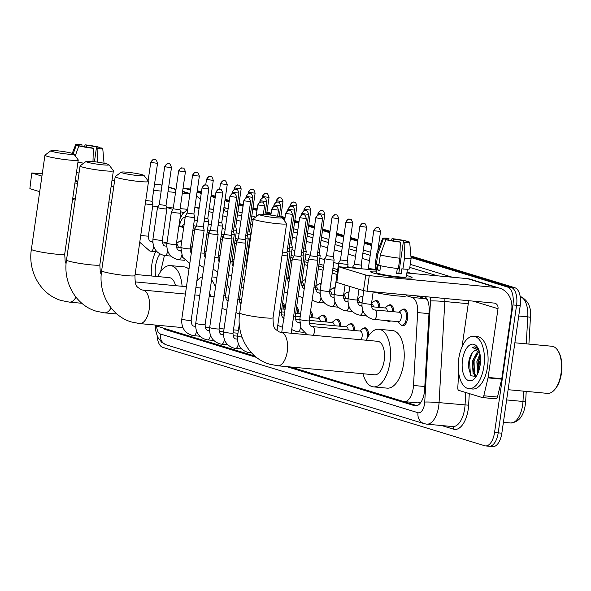 <?xml version="1.0" encoding="UTF-8"?>
<svg xmlns="http://www.w3.org/2000/svg" width="591" height="591" viewBox="0 0 591 591"><rect width="100%" height="100%" fill="white"/><g stroke="black" fill="none" stroke-linecap="round" stroke-linejoin="round"><path stroke-width="0.89" d="M305.089 279.706A8.414 4.144 95.3 0 1 305.562 279.432M319.022 283.968A8.414 4.144 95.3 0 1 320.669 283.473A8.414 4.144 95.3 0 1 321.157 283.577M332.962 288.223A8.414 4.144 95.3 0 1 334.609 287.728A8.414 4.144 95.3 0 1 335.097 287.832M346.902 292.486A8.414 4.144 95.3 0 1 348.55 291.991A8.414 4.144 95.3 0 1 349.03 292.094M360.842 296.748A8.414 4.144 95.3 0 1 362.49 296.246A8.414 4.144 95.3 0 1 362.97 296.357M374.783 301.004A8.414 4.144 95.3 0 1 376.43 300.509A8.414 4.144 95.3 0 1 379.843 307.483M388.715 305.266A8.414 4.144 95.3 0 1 390.363 304.771A8.414 4.144 95.3 0 1 393.783 311.745M402.656 309.521A8.414 4.144 95.3 0 1 404.303 309.027A8.414 4.144 95.3 0 1 407.546 318.638A8.414 4.144 95.3 0 1 402.737 325.781A8.414 4.144 95.3 0 1 401.215 324.991M179.634 241.372A8.414 4.144 95.3 0 1 181.282 240.877A8.414 4.144 95.3 0 1 181.769 240.98M282.668 302.695A8.414 4.144 95.3 0 1 284.995 309.248M296.608 306.958A8.414 4.144 95.3 0 1 298.935 313.511M310.548 311.213A8.414 4.144 95.3 0 1 312.875 317.766M321.748 315.55A8.414 4.144 95.3 0 1 323.395 315.055A8.414 4.144 95.3 0 1 326.808 322.029M335.688 319.812A8.414 4.144 95.3 0 1 337.335 319.317A8.414 4.144 95.3 0 1 340.748 326.291M349.628 324.067A8.414 4.144 95.3 0 1 351.276 323.572A8.414 4.144 95.3 0 1 354.689 330.546M363.568 328.33A8.414 4.144 95.3 0 1 365.216 327.835A8.414 4.144 95.3 0 1 368.614 335.821M421.25 401.754A15.78 7.772 95.3 0 1 419.972 402.523L420.098 402.567A5.26 2.593 -84.7 0 0 420.689 402.604M427.027 299.105A15.78 13.659 107 0 0 426.983 299.319L416.219 295.803M337.417 271.72L332.637 270.264M323.476 267.464L318.697 266.002M307.97 262.722L304.764 261.747M292.722 258.068L290.824 257.484M249.528 244.866L249.003 244.704M236.969 241.025L235.07 240.448M223.029 236.769L221.13 236.186M209.096 232.507L207.19 231.931M195.156 228.252L193.25 227.668M290.602 366.981L403.439 401.459A15.78 7.772 -84.7 0 0 404.207 401.614L417.911 402.892L419.972 402.523M155.411 325.057A15.78 7.772 -84.7 0 0 157.376 326.269L254.869 356.063M164.431 255.46L160.597 271.705M404.207 401.614A15.78 7.772 -84.7 0 0 413.501 385.472L417.66 312.573A15.78 7.772 -84.7 0 0 412.082 297.443L406.268 295.67M337.018 274.505L332.238 273.049M323.078 270.25L318.298 268.787M307.571 265.507L304.358 264.532M292.065 260.771L290.425 260.269M249.121 247.651L248.604 247.489M236.311 243.736L234.664 243.233M222.371 239.473L220.724 238.971M208.431 235.218L206.791 234.716M194.491 230.955L192.851 230.453M183.69 227.653L178.91 226.19M390.555 320.95A8.414 4.144 95.3 0 1 388.797 321.526A8.414 4.144 95.3 0 1 387.275 320.736M163.19 328.042A15.78 7.772 -84.7 0 0 165.48 329.593L256.538 357.422M255.009 356.181L169.129 329.933A15.78 7.772 95.3 0 1 168.405 329.638M478.451 371.953A21.04 10.357 95.3 0 1 478.584 361.035A21.04 10.357 95.3 0 0 478.451 371.953M182.974 188.773A15.78 7.772 95.3 0 1 184.798 188.514A15.78 7.772 95.3 0 1 185.574 188.669L190.42 190.147M411.041 257.565L507.625 287.078A15.78 7.772 95.3 0 1 512.936 304.941L494.549 432.509A15.78 7.772 95.3 0 1 485.536 445.91A15.78 7.772 95.3 0 1 484.76 445.754L162.71 347.345A15.78 7.772 95.3 0 1 157.147 336.087M197.039 192.171L201.228 193.449M210.98 196.434L215.161 197.712M224.912 200.689L229.101 201.967M238.853 204.951L243.041 206.229M252.793 209.207L256.982 210.485M266.733 213.469L270.922 214.747M282.601 218.315L284.862 219.01M294.606 221.987L298.795 223.265M308.546 226.242L314.301 228.008M322.487 230.505L329.808 232.743M336.427 234.767L343.748 237.006M350.367 239.023L357.688 241.261M364.3 243.285L371.628 245.524M378.24 247.54L378.979 247.769M190.575 189.054L188.448 188.854A15.78 7.772 95.3 0 1 189.223 189.009L190.531 189.408L189.223 189.009A15.78 7.772 95.3 0 0 188.448 188.854L184.798 188.514M507.625 287.078L511.274 287.418L410.967 256.767L511.274 287.418A15.78 7.772 95.3 0 1 516.578 305.281L498.198 432.848A15.78 7.772 95.3 0 1 489.178 446.249A15.78 7.772 95.3 0 1 488.41 446.094M197.143 191.432L201.332 192.71L197.143 191.432M211.083 195.687L215.272 196.966L211.083 195.687M225.023 199.95L229.212 201.228L225.023 199.95M238.963 204.205L243.152 205.491L238.963 204.205M252.896 208.468L257.085 209.746L252.896 208.468M266.837 212.73L271.025 214.008L266.837 212.73M280.777 216.986L284.965 218.264L280.777 216.986M294.717 221.248L298.906 222.526L294.717 221.248M308.657 225.503L314.412 227.262L308.657 225.503M322.597 229.766L329.918 232.004L322.597 229.766M336.53 234.021L343.851 236.26L336.53 234.021M350.47 238.284L357.791 240.522L350.47 238.284M364.411 242.539L371.732 244.777L364.411 242.539M378.351 246.802L379.245 247.075L378.351 246.802M286.598 366.605L414.564 405.707A15.78 7.772 -84.7 0 0 415.34 405.862A15.78 7.772 -84.7 0 0 424.626 389.72L429.125 310.969A15.78 7.772 -84.7 0 0 425.01 296.623M184.185 224.225A15.78 7.772 -84.7 0 0 181.925 226.242M337.72 269.614L332.94 268.159M323.779 265.359L319.007 263.896M308.273 260.616L305.067 259.641M293.838 256.206L291.127 255.378M249.83 242.761L249.306 242.598M238.084 239.17L235.373 238.343M224.144 234.908L221.433 234.08M210.204 230.653L207.493 229.825M196.264 226.39L193.553 225.563M416.973 405.67L290.24 366.945M479.493 361.123A21.04 10.357 -84.7 0 0 479.146 369.818M410.9 255.977L514.916 287.758L511.274 287.418A15.78 7.772 95.3 0 1 516.578 305.281L498.198 432.848A15.78 7.772 95.3 0 1 489.178 446.249L485.536 445.91M514.916 287.758A15.78 7.772 95.3 0 1 520.228 305.621L501.84 433.188A15.78 7.772 95.3 0 1 492.828 446.589L489.178 446.249M197.254 190.686L201.442 191.972M211.186 194.949L215.375 196.227M225.127 199.211L229.315 200.489M239.067 203.467L243.256 204.745M253.007 207.729L257.196 209.007M266.947 211.984L271.136 213.262M280.888 216.247L285.069 217.525M294.82 220.502L299.009 221.788M308.761 224.765L314.515 226.523M322.701 229.02L330.022 231.258M336.641 233.282L343.962 235.521M350.581 237.545L357.902 239.776M364.514 241.8L371.842 244.039M378.454 246.063L379.518 246.388M162.045 185.072A21.04 18.218 107 0 0 160.301 184.813L154.517 184.274M200.356 199.499A21.04 18.218 107 0 0 196.471 196.109M189.896 193.774A21.04 18.218 107 0 0 189.482 193.73L182.353 193.065M77.805 181.659A21.04 1.847 -171.8 0 1 75.205 181.193A21.04 1.847 -171.8 0 0 77.805 181.659M114.632 180.543L112.009 180.299M42.264 173.784L31.788 172.941L29.875 188.662L31.788 172.941M41.931 176.103L32.113 173.104M175.542 192.43L167.999 191.72M161.18 191.085L153.638 190.383M113.753 186.66L111.13 186.409M77.569 183.276L74.946 183.033M39.693 191.661L29.875 188.662M72.7 198.591L75.33 198.835M108.884 201.967L111.514 202.211M152.707 206.06L158.033 206.562M166.485 207.345L173.296 207.988M180.115 208.623L187.244 209.288A5.26 4.551 -73 0 1 187.62 209.34M155.285 251.655L155.101 252.941M79.054 145.903L79.128 145.371A10.52 0.923 -171.8 0 1 78.802 145.083A10.52 0.923 -171.8 0 1 82.06 144.884L81.876 146.199M86.367 147.078L86.618 145.305A10.52 0.923 -171.8 0 1 96.784 147.026L96.599 148.297M77.879 181.119A15.255 1.345 -171.8 0 1 75.293 180.61M75.153 200.039A17.885 1.574 -171.8 0 1 72.56 199.551M79.046 173.023A17.353 1.529 -171.8 0 1 76.453 172.535M83.715 163.19A17.353 1.529 -171.8 0 1 77.953 162.163M99.62 147.824L99.584 147.285L96.784 147.026M86.618 145.305L85.074 144.832L84.557 146.753M85.074 144.832A13.674 1.204 -171.8 0 1 99.584 147.285M99.229 148.267L99.295 147.794L102.103 148.053A13.674 1.204 -171.8 0 1 102.753 148.511A13.674 1.204 -171.8 0 1 97.914 148.755L96.363 148.282L94.427 161.742M97.537 162.148L97.914 148.755M93.356 148.334A13.674 1.204 -171.8 0 1 78.847 145.881L81.647 146.14A10.52 0.923 -171.8 0 0 91.804 147.861L93.356 148.334L92.979 161.579M75.234 155.928L78.847 145.881M99.295 147.794A10.52 0.923 -171.8 0 1 99.628 148.082A10.52 0.923 -171.8 0 1 96.363 148.282M79.128 145.371L76.328 145.113L73.247 153.675M76.328 145.113A13.674 1.204 -171.8 0 1 75.685 144.61A13.674 1.204 -171.8 0 1 80.516 144.411L82.06 144.884M151.377 275.967A26.3 12.95 95.3 0 1 151.791 264.849A26.3 12.95 95.3 0 1 155.684 251.692M155.566 276.359A18.41 9.064 95.3 0 1 155.566 266.002A18.41 9.064 95.3 0 1 159.954 254.019M163.781 242.938A26.3 12.95 95.3 0 1 166.817 242.509A26.3 12.95 95.3 0 1 166.994 242.532L166.817 242.509M52.318 151.495A11.569 1.019 8.2 0 0 65.623 153.889A11.569 1.019 8.2 0 0 73.772 153.992A11.569 1.019 8.2 0 0 72.375 153.372A11.569 1.019 8.2 0 0 60.053 151.097A11.569 1.019 8.2 0 0 50.952 150.705A11.569 1.019 8.2 0 0 52.318 151.495M73.772 153.992L78.211 159.88A16.829 1.478 -171.8 0 1 78.256 160.021A16.829 1.478 -171.8 0 1 65.653 159.651A16.829 1.478 -171.8 0 1 47.014 156.26A16.829 1.478 -171.8 0 1 44.946 155.219A16.829 1.478 -171.8 0 1 45.027 155.101L50.952 150.705M175.527 285.675A16.829 8.289 -84.7 0 0 169.373 277.644L135.11 274.446M157.841 276.566A28.929 14.243 95.3 0 1 170.496 265.603A28.929 14.243 95.3 0 1 182.094 286.288M170.496 265.603L184.17 266.881A28.929 14.243 95.3 0 1 188.987 269.186M87.446 162.23A11.569 1.019 8.2 0 0 100.751 164.623A11.569 1.019 8.2 0 0 108.892 164.719A11.569 1.019 8.2 0 0 107.503 164.106A11.569 1.019 8.2 0 0 95.181 161.831A11.569 1.019 8.2 0 0 86.079 161.432A11.569 1.019 8.2 0 0 87.446 162.23M108.892 164.719L113.339 170.614A16.829 1.478 -171.8 0 1 113.383 170.755A16.829 1.478 -171.8 0 1 100.78 170.385A16.829 1.478 -171.8 0 1 82.142 166.987A16.829 1.478 -171.8 0 1 80.066 165.953A16.829 1.478 -171.8 0 1 80.147 165.835L86.079 161.432M210.647 296.409A16.829 8.289 -84.7 0 0 209.635 293.239M196.855 280.961A28.929 14.243 95.3 0 1 202.447 276.743M211.563 279.831A28.929 14.243 95.3 0 1 215.456 287.425M227.158 283.968A28.929 14.243 95.3 0 1 229.596 290.314M122.566 172.964A11.569 1.019 8.2 0 0 135.871 175.357A11.569 1.019 8.2 0 0 144.019 175.453A11.569 1.019 8.2 0 0 142.623 174.84A11.569 1.019 8.2 0 0 130.301 172.565A11.569 1.019 8.2 0 0 121.199 172.166A11.569 1.019 8.2 0 0 122.566 172.964M144.019 175.453L148.459 181.348A16.829 1.478 -171.8 0 1 148.504 181.489A16.829 1.478 -171.8 0 1 135.9 181.119A16.829 1.478 -171.8 0 1 117.262 177.721A16.829 1.478 -171.8 0 1 115.193 176.687A16.829 1.478 -171.8 0 1 115.275 176.569L121.199 172.166M241.608 299.822A16.829 8.289 -84.7 0 0 239.621 299.112L239.532 299.105M228.082 298.034A28.929 14.243 95.3 0 1 228.651 296.859M241.254 287.137A28.929 14.243 95.3 0 1 243.337 287.817M260.646 215.161A11.569 1.019 8.2 0 0 273.951 217.547A11.569 1.019 8.2 0 0 282.099 217.651A11.569 1.019 8.2 0 0 280.703 217.03A11.569 1.019 8.2 0 0 268.38 214.762A11.569 1.019 8.2 0 0 259.279 214.363A11.569 1.019 8.2 0 0 260.646 215.161M282.099 217.651L286.539 223.538A16.829 1.478 -171.8 0 1 286.583 223.679A16.829 1.478 -171.8 0 1 273.98 223.309A16.829 1.478 -171.8 0 1 255.342 219.918A16.829 1.478 -171.8 0 1 253.273 218.877A16.829 1.478 -171.8 0 1 253.354 218.759L259.279 214.363M374.568 374.82A16.829 8.289 -84.7 0 0 384.187 360.525A16.829 8.289 -84.7 0 0 377.701 341.31L280.799 332.253A16.829 8.289 -84.7 0 1 281.626 332.423A16.829 8.289 -84.7 0 1 287.285 351.475A16.829 8.289 -84.7 0 1 277.674 365.77L374.568 374.82M366.161 340.231A28.929 14.243 95.3 0 1 378.824 329.261A28.929 14.243 95.3 0 1 389.971 362.29A28.929 14.243 95.3 0 1 373.446 386.869A28.929 14.243 95.3 0 1 363.037 373.741M378.824 329.261L392.498 330.539A28.929 14.243 95.3 0 1 403.646 363.568A28.929 14.243 95.3 0 1 387.12 388.147L373.446 386.869M202.033 187.872C204.759 183.195 205.845 185.485 205.631 184.946L206.414 185.086A3.42 2.962 -73 0 0 205.897 184.983A3.42 2.962 107 0 0 202.454 188.078L202.033 187.872L196.552 225.917L194.801 228.843A4.735 0.414 8.2 0 0 194.794 228.857A4.735 0.414 8.2 0 0 195.377 229.145A4.735 0.414 8.2 0 0 201.745 230.224A4.735 0.414 8.2 0 0 204.168 230.202A4.735 0.414 8.2 0 0 204.161 230.187L191.174 320.381C191.314 324.252 192.356 326.18 194.299 326.18L194.55 326.217A4.735 2.334 95.3 0 1 194.638 326.225A4.735 2.334 95.3 0 1 195.621 326.912M196.544 225.932L203.311 226.892L204.161 230.187M215.685 234.479A4.735 0.414 8.2 0 0 218.101 234.464A4.735 0.414 8.2 0 0 218.101 234.45L217.252 231.155L210.485 230.187L208.741 233.098A4.735 0.414 8.2 0 0 208.734 233.113A4.735 0.414 8.2 0 0 209.317 233.408A4.735 0.414 8.2 0 0 215.685 234.479M229.626 238.742A4.735 0.414 8.2 0 0 232.041 238.727A4.735 0.414 8.2 0 0 232.041 238.705L231.192 235.417L224.425 234.45L222.681 237.36A4.735 0.414 8.2 0 0 222.674 237.375A4.735 0.414 8.2 0 0 223.258 237.663A4.735 0.414 8.2 0 0 229.626 238.742M243.847 200.645C246.573 195.976 247.659 198.266 247.452 197.726L248.227 197.867A3.42 2.962 -73 0 0 247.718 197.763A3.42 2.962 107 0 0 244.268 200.859L243.847 200.645L238.365 238.712L236.614 241.616A4.735 0.414 8.2 0 0 236.614 241.63A4.735 0.414 8.2 0 0 237.198 241.926A4.735 0.414 8.2 0 0 243.558 242.997A4.735 0.414 8.2 0 0 245.982 242.982A4.735 0.414 8.2 0 0 245.982 242.967L232.987 333.161C233.135 337.025 234.176 338.961 236.112 338.961L236.363 338.99A4.735 2.334 95.3 0 1 236.452 339.005A4.735 2.334 95.3 0 1 237.434 339.692M238.365 238.712L245.125 239.673L245.982 242.967M282.025 255.342A4.735 0.414 8.2 0 0 285.379 255.777A4.735 0.414 8.2 0 0 287.795 255.763A4.735 0.414 8.2 0 0 287.795 255.748L277.002 330.687M282.491 252.113L286.945 252.453L287.795 255.748M281.752 332.341L292.368 258.673A4.735 0.414 8.2 0 0 292.368 258.673A4.735 0.414 8.2 0 0 292.951 258.961A4.735 0.414 8.2 0 0 299.319 260.04A4.735 0.414 8.2 0 0 301.735 260.018A4.735 0.414 8.2 0 0 301.735 260.003L291.186 333.228M294.119 255.733L300.885 256.708L301.735 260.003M231.332 234.457A4.735 0.414 8.2 0 0 231.864 234.516A4.735 0.414 8.2 0 0 234.287 234.494A4.735 0.414 8.2 0 0 234.287 234.479L225.54 295.219C225.681 299.09 226.722 301.018 228.665 301.018M231.798 231.221L233.438 231.184L234.287 234.479M282.483 303.988A7.89 3.886 95.3 0 1 283.82 309.137M245.265 238.72A4.735 0.414 8.2 0 0 245.804 238.771A4.735 0.414 8.2 0 0 248.227 238.757A4.735 0.414 8.2 0 0 248.227 238.742L247.378 235.454L245.738 235.477M296.423 308.251A7.89 3.886 95.3 0 1 297.761 313.4M310.364 312.506A7.89 3.886 95.3 0 1 311.693 317.663M309.647 317.47L318.497 318.298A4.735 2.334 95.3 0 1 320.374 321.43M317.98 318.246L320.728 316.082A7.89 3.886 95.3 0 1 322.435 315.491A7.89 3.886 95.3 0 1 325.634 321.918M287.086 251.5A4.735 0.414 8.2 0 0 287.625 251.552A4.735 0.414 8.2 0 0 290.041 251.537A4.735 0.414 8.2 0 0 290.041 251.522L289.191 248.227L287.551 248.257M309.226 320.388L332.438 322.553A4.735 2.334 95.3 0 1 334.307 325.685M331.92 322.509L334.661 320.344A7.89 3.886 95.3 0 1 336.375 319.753A7.89 3.886 95.3 0 1 339.574 326.18M301.026 255.755A4.735 0.414 8.2 0 0 301.565 255.814A4.735 0.414 8.2 0 0 303.981 255.792A4.735 0.414 8.2 0 0 303.981 255.777L295.234 316.517C295.374 320.381 296.416 322.317 298.359 322.317L298.61 322.354A4.735 2.334 95.3 0 1 298.699 322.361A4.735 2.334 95.3 0 1 299.681 323.048M301.491 252.52L303.131 252.483M309.285 323.351L346.37 326.816A4.735 2.334 95.3 0 1 348.247 329.948M345.861 326.764L348.601 324.599A7.89 3.886 95.3 0 1 350.315 324.008A7.89 3.886 95.3 0 1 353.514 330.435M312.491 326.609A4.735 2.334 95.3 0 1 312.55 326.609L360.311 331.071A4.735 2.334 95.3 0 1 362.135 336.478A4.735 2.334 95.3 0 1 360.872 339.736M310.305 255.77L308.554 258.688A4.735 0.414 8.2 0 0 308.554 258.703A4.735 0.414 8.2 0 0 315.498 260.07A4.735 0.414 8.2 0 0 317.921 260.055A4.735 0.414 8.2 0 0 317.921 260.04L309.174 320.773C309.315 324.644 310.356 326.579 312.299 326.579L312.55 326.609A4.735 2.334 95.3 0 1 312.639 326.624A4.735 2.334 95.3 0 1 314.368 332.016A4.735 2.334 95.3 0 1 313.104 335.274M359.793 331.026L362.542 328.862A7.89 3.886 95.3 0 1 364.255 328.271A7.89 3.886 95.3 0 1 367.292 337.276A7.89 3.886 95.3 0 1 367.1 338.348M315.786 217.717C318.512 213.048 319.598 215.338 319.391 214.792L320.167 214.939A3.42 2.962 -73 0 0 319.657 214.836A3.42 2.962 107 0 0 316.207 217.931L315.786 217.717L310.297 255.777L317.064 256.745L317.921 260.04M145.29 203.792A4.735 0.414 8.2 0 0 150.506 204.575A4.735 0.414 8.2 0 0 152.921 204.56A4.735 0.414 8.2 0 0 152.921 204.545L148.393 235.986C148.54 239.85 149.582 241.785 151.525 241.785L151.769 241.815A4.735 2.334 95.3 0 1 151.857 241.83A4.735 2.334 95.3 0 1 152.84 242.517M145.763 200.512L152.072 201.25M176.332 244.113L176.384 244.12A4.735 2.334 95.3 0 1 178.26 247.252M176.399 243.655L178.615 241.904A7.89 3.886 95.3 0 1 180.321 241.313A7.89 3.886 95.3 0 1 181.629 241.941M164.704 166.64C167.43 161.964 168.516 164.261 168.309 163.714L169.085 163.855A3.42 2.962 -73 0 0 168.575 163.759A3.42 2.962 107 0 0 165.125 166.847L164.704 166.64L159.245 204.545L157.494 207.456A4.735 0.414 8.2 0 0 157.494 207.471A4.735 0.414 8.2 0 0 164.438 208.837A4.735 0.414 8.2 0 0 166.861 208.815A4.735 0.414 8.2 0 0 166.861 208.8L162.333 240.242C162.481 244.113 163.522 246.041 165.458 246.048L165.709 246.078A4.735 2.334 95.3 0 1 165.798 246.092A4.735 2.334 95.3 0 1 166.78 246.772M159.245 204.545L166.012 205.505L166.861 208.8M190.265 248.368L190.324 248.375A4.735 2.334 95.3 0 1 191.78 249.779M178.379 213.092A4.735 0.414 8.2 0 0 180.802 213.078A4.735 0.414 8.2 0 0 180.802 213.063L179.945 209.768L173.178 208.808L171.434 211.711A4.735 0.414 8.2 0 0 171.427 211.726A4.735 0.414 8.2 0 0 178.379 213.092M204.205 252.63L204.257 252.638A4.735 2.334 95.3 0 1 205.72 254.034M173.185 208.793L178.645 170.895L185.411 171.87L179.945 209.783M192.585 175.158C195.311 170.481 196.397 172.779 196.182 172.232L196.966 172.373A3.42 2.962 -73 0 0 196.448 172.276A3.42 2.962 107 0 0 193.006 175.364L192.585 175.158L187.118 213.063L185.375 215.974A4.735 0.414 8.2 0 0 185.367 215.988A4.735 0.414 8.2 0 0 192.319 217.355A4.735 0.414 8.2 0 0 194.742 217.34A4.735 0.414 8.2 0 0 194.742 217.325L190.213 248.759L190.272 251.094L191.27 253.303M187.118 213.063L193.885 214.031L194.742 217.325M218.145 256.893L218.197 256.893A4.735 2.334 95.3 0 1 219.66 258.297M204.109 221.359A4.735 0.414 8.2 0 0 206.259 221.61A4.735 0.414 8.2 0 0 208.682 221.595A4.735 0.414 8.2 0 0 208.675 221.581L207.825 218.286L204.575 218.131M232.086 261.148L232.137 261.156A4.735 2.334 95.3 0 1 233.6 262.552M218.049 225.622A4.735 0.414 8.2 0 0 220.199 225.873A4.735 0.414 8.2 0 0 222.615 225.858A4.735 0.414 8.2 0 0 222.615 225.843L221.765 222.548L218.515 222.393M246.026 265.411L246.078 265.411A4.735 2.334 95.3 0 1 246.543 265.558M233.6 230.076A4.735 0.414 8.2 0 0 234.132 230.135A4.735 0.414 8.2 0 0 236.555 230.113A4.735 0.414 8.2 0 0 236.555 230.098L235.706 226.811L234.066 226.841M247.533 234.339A4.735 0.414 8.2 0 0 248.072 234.391A4.735 0.414 8.2 0 0 250.495 234.376A4.735 0.414 8.2 0 0 250.495 234.361L245.967 265.802L246.115 268.521M248.006 231.096L249.638 231.074L255.105 193.168C254.204 190.206 253.406 188.957 252.719 189.415A3.42 2.962 -73 0 0 252.209 189.312A3.42 2.962 107 0 0 248.759 192.407L255.105 193.168M287.839 278.184L287.891 278.191A4.735 2.334 95.3 0 1 289.354 279.595M301.779 282.446L301.831 282.454A4.735 2.334 95.3 0 1 303.708 285.586M301.846 281.988L304.062 280.237A7.89 3.886 95.3 0 1 305.532 279.639M289.354 247.119A4.735 0.414 8.2 0 0 289.893 247.171A4.735 0.414 8.2 0 0 292.309 247.156A4.735 0.414 8.2 0 0 292.309 247.134L287.78 278.575L287.839 280.91L288.844 283.119M289.819 243.876L291.459 243.847L292.309 247.134M315.72 286.709L315.771 286.709A4.735 2.334 95.3 0 1 317.648 289.841M315.786 286.243L318.002 284.5A7.89 3.886 95.3 0 1 319.709 283.909A7.89 3.886 95.3 0 1 321.016 284.53M303.294 251.374A4.735 0.414 8.2 0 0 303.826 251.426A4.735 0.414 8.2 0 0 306.249 251.411A4.735 0.414 8.2 0 0 306.249 251.397L301.72 282.838C301.868 286.701 302.91 288.637 304.853 288.637M303.759 248.139L305.399 248.102L306.249 251.397M329.652 290.964L329.712 290.971A4.735 2.334 95.3 0 1 331.588 294.104M329.719 290.506L331.943 288.755A7.89 3.886 95.3 0 1 333.649 288.172A7.89 3.886 95.3 0 1 334.957 288.792M317.227 255.637A4.735 0.414 8.2 0 0 317.766 255.689A4.735 0.414 8.2 0 0 320.189 255.674A4.735 0.414 8.2 0 0 320.189 255.659L319.339 252.364L317.699 252.394M343.593 295.227L343.652 295.227A4.735 2.334 95.3 0 1 345.521 298.359M343.659 294.761L345.875 293.018A7.89 3.886 95.3 0 1 347.589 292.427A7.89 3.886 95.3 0 1 348.897 293.047M329.601 291.356A4.735 0.414 8.2 0 1 327.178 291.37A4.735 0.414 8.2 0 1 320.965 290.344A4.735 0.414 8.2 0 1 320.226 290.004L324.755 258.577A4.735 0.414 8.2 0 0 324.755 258.577A4.735 0.414 8.2 0 0 331.706 259.951A4.735 0.414 8.2 0 0 334.129 259.929A4.735 0.414 8.2 0 0 334.129 259.914L329.601 291.356C329.741 295.219 330.783 297.155 332.726 297.155L332.977 297.192A4.735 2.334 95.3 0 1 333.065 297.199A4.735 2.334 95.3 0 1 334.048 297.886M326.513 255.644L333.272 256.62M357.533 299.482L357.585 299.489A4.735 2.334 95.3 0 1 359.461 302.622M357.599 299.024L359.816 297.273A7.89 3.886 95.3 0 1 361.529 296.689A7.89 3.886 95.3 0 1 362.837 297.31M340.453 259.907L338.702 262.825A4.735 0.414 8.2 0 0 338.695 262.84A4.735 0.414 8.2 0 0 345.646 264.207A4.735 0.414 8.2 0 0 348.069 264.192A4.735 0.414 8.2 0 0 348.062 264.177L347.597 267.435M345.905 222.009C348.638 217.34 349.724 219.63 349.51 219.084L350.293 219.231A3.42 2.962 -73 0 0 349.776 219.128A3.42 2.962 107 0 0 346.326 222.223L345.905 222.009L340.446 259.914L347.213 260.882L348.062 264.177M371.473 303.744L371.525 303.752A4.735 2.334 95.3 0 1 373.401 306.884M371.54 303.286L373.756 301.536A7.89 3.886 95.3 0 1 375.47 300.945A7.89 3.886 95.3 0 1 378.668 307.372M359.587 268.469A4.735 0.414 8.2 0 0 362.002 268.447A4.735 0.414 8.2 0 0 362.002 268.432L361.153 265.137L354.386 264.177L352.642 267.088A4.735 0.414 8.2 0 0 352.635 267.102A4.735 0.414 8.2 0 0 359.587 268.469M388.848 320.787A7.89 3.886 95.3 0 1 387.94 320.913A7.89 3.886 95.3 0 1 387.068 320.625M371.525 306.707L385.465 308.007A4.735 2.334 95.3 0 1 387.341 311.139M384.948 307.963L387.696 305.798A7.89 3.886 95.3 0 1 389.403 305.207A7.89 3.886 95.3 0 1 392.601 311.634M374.738 309.965A4.735 2.334 95.3 0 1 374.79 309.965L399.405 312.27A4.735 2.334 95.3 0 1 401.23 317.67A4.735 2.334 95.3 0 1 398.526 321.696L373.911 319.391A4.735 2.334 95.3 0 1 373.822 319.384M398.888 312.218L401.636 310.053A7.89 3.886 95.3 0 1 403.343 309.462A7.89 3.886 95.3 0 1 406.386 318.475A7.89 3.886 95.3 0 1 401.873 325.176A7.89 3.886 95.3 0 1 400.306 324.282L398.009 321.644M373.785 230.527C376.511 225.858 377.605 228.148 377.39 227.601L378.166 227.749A3.42 2.962 -73 0 0 377.656 227.646A3.42 2.962 107 0 0 374.206 230.741L373.785 230.527L368.326 268.432L375.093 269.4M373.01 272.902A21.04 1.847 -171.8 0 1 370.623 271.919A21.04 1.847 -171.8 0 1 376.327 271.173A21.04 1.847 -171.8 0 0 370.417 271.609A21.04 1.847 -171.8 0 0 373.01 272.902A21.04 1.847 -171.8 0 0 394.744 276.95A21.04 1.847 -171.8 0 0 411.779 277.851A21.04 1.847 -171.8 0 0 409.467 276.307A21.04 1.847 -171.8 0 1 412.06 277.607A21.04 1.847 -171.8 0 1 396.31 277.142A21.04 1.847 -171.8 0 1 373.01 272.902M406.519 275.517A21.04 1.847 -171.8 0 1 409.467 276.307A21.04 1.847 -171.8 0 0 406.519 275.517M488.018 377.885A2.63 1.293 -84.7 0 0 488.107 377.435L501.774 378.713A2.63 1.293 95.3 0 1 501.693 379.156L488.018 377.885L483.8 395.778A2.63 1.293 -84.7 0 1 482.382 397.566A2.63 1.293 -84.7 0 1 482.249 397.544L458.727 390.356A2.63 1.293 -84.7 0 1 457.796 387.829L458.653 372.803M501.774 378.713L511.68 309.972A21.04 18.218 107 0 0 499.602 288.149A21.04 18.218 107 0 0 496.44 287.529L369.279 275.65L367.033 291.208L494.202 303.087A5.26 4.551 -73 0 1 494.985 303.242A5.26 4.551 -73 0 1 498.006 308.694L488.107 377.435M501.693 379.156L497.474 397.056A2.63 1.293 95.3 0 1 496.056 398.844A2.63 1.293 95.3 0 1 495.923 398.822L482.515 397.566M499.602 288.149L470.414 279.233A21.04 18.218 107 0 0 467.252 278.612L406.881 272.968M376.474 270.131L338.746 266.74L336.833 282.461L338.746 266.74M367.033 291.208L363.502 290.609L365.74 275.051L339.071 266.903M365.74 275.051L369.279 275.65M363.502 290.609L336.833 282.461M468.693 300.701L462.059 346.74M386.012 239.702L386.086 239.17A10.52 0.923 -171.8 0 1 385.76 238.882A10.52 0.923 -171.8 0 1 389.018 238.683L388.826 239.998M393.325 240.877L393.576 239.104A10.52 0.923 -171.8 0 1 403.742 240.825L403.557 242.096M380.634 265.743L379.924 270.663A15.255 1.345 -171.8 0 1 378.469 270.257A15.255 1.345 -171.8 0 1 377.413 269.895L378.159 264.709L376.312 264.539A17.353 1.529 -171.8 0 1 375.255 263.837L376.748 253.465A17.353 1.529 -171.8 0 1 376.755 253.436L382.643 238.409A13.674 1.204 -171.8 0 1 387.474 238.21L389.018 238.683M407.428 269.208L406.335 276.78A15.255 1.345 -171.8 0 1 394.914 276.448A15.255 1.345 -171.8 0 1 378.018 273.374A15.255 1.345 -171.8 0 1 376.142 272.429L377.265 264.628M397.315 268.484L396.598 273.478A15.255 1.345 -171.8 0 0 401.156 273.906L401.902 268.72L402.922 269.031L404.414 258.659L404.872 242.554L403.321 242.081L398.836 273.197A10.52 0.923 8.2 0 1 396.657 273.027M406.386 294.879L406.246 295.825A17.885 1.574 -171.8 0 1 392.86 295.434A17.885 1.574 -171.8 0 1 373.054 291.828A17.885 1.574 -171.8 0 1 372.788 291.747M406.187 242.066L406.253 241.593L409.061 241.852A13.674 1.204 -171.8 0 1 409.703 242.31L411.107 258.385A17.353 1.529 -171.8 0 1 411.107 258.415L409.615 268.787A17.353 1.529 -171.8 0 1 402.922 269.031M398.364 268.602A17.353 1.529 -171.8 0 1 378.824 265.307L380.323 254.935L385.797 239.68L388.605 239.939A10.52 0.923 -171.8 0 0 398.762 241.66L400.314 242.133L399.856 258.23L398.364 268.602M411.107 258.415A17.353 1.529 -171.8 0 1 404.414 258.659M399.856 258.23A17.353 1.529 -171.8 0 1 380.323 254.935M406.578 241.623L406.542 241.084L403.742 240.825M393.576 239.104L392.032 238.631L391.515 240.552M392.032 238.631A13.674 1.204 -171.8 0 1 406.542 241.084M409.703 242.31A13.674 1.204 -171.8 0 1 404.872 242.554M400.314 242.133A13.674 1.204 -171.8 0 1 385.797 239.68M406.253 241.593A10.52 0.923 -171.8 0 1 406.578 241.882A10.52 0.923 -171.8 0 1 403.321 242.081M386.086 239.17L383.286 238.912L377.804 254.167L376.312 264.539M377.804 254.167A17.353 1.529 -171.8 0 1 376.748 253.465M383.286 238.912A13.674 1.204 -171.8 0 1 382.643 238.409M379.998 270.139L377.413 269.895M401.156 273.906L398.836 273.197M514.872 342.787L551.92 346.252A23.67 11.657 95.3 0 1 558.103 351.002L558.635 351.918A22.613 11.133 95.3 0 1 561.45 373.209A22.613 11.133 95.3 0 1 555.171 389.055L554.469 389.861A23.67 11.657 95.3 0 1 547.517 393.384L508.112 389.698M558.103 351.002A23.67 11.657 95.3 0 1 561.044 373.276A23.67 11.657 95.3 0 1 554.469 389.861M483.903 366.339A26.3 12.95 95.3 0 1 468.877 388.679A26.3 12.95 95.3 0 1 458.749 358.648A26.3 12.95 95.3 0 1 473.775 336.309A26.3 12.95 95.3 0 1 483.903 366.339M473.775 336.309L477.417 336.648A26.3 12.95 95.3 0 1 487.553 366.679A26.3 12.95 95.3 0 1 472.527 389.018L468.877 388.679M478.459 349.045L474.905 346.762L472.069 347.515L478.828 349.909M477.277 349.85L473.856 351.15A13.15 6.471 95.3 0 1 477.107 349.828A13.15 6.471 95.3 0 1 479.138 350.736M473.856 351.15C471.485 353.13 469.83 356.373 468.899 360.879L468.382 366.819L470.953 375.787L476.25 376.437M462.517 359.801A18.41 9.064 95.3 0 1 477.846 347.855A18.41 9.064 95.3 0 1 480.128 365.186A18.41 9.064 95.3 0 1 475.024 378.085A18.41 9.064 95.3 0 1 465.25 377.826A18.41 9.064 95.3 0 1 462.517 359.801M479.227 350.995L473.443 361.36L472.933 367.114L474.211 373.475L476.501 376.046M478.843 350.507L477.831 351.054L472.305 361.249L473.073 373.364L476.154 376.149M480.224 355.472L478.001 361.781L477.491 367.543L478.237 372.522M479.973 353.943L476.863 361.677L477.661 373.859M478.112 361.264L477.498 367.779M473.554 360.835L472.94 367.351M474.329 375.219L475.29 377.021M469.003 360.362L468.382 366.996M480.284 355.93L478.636 361.552L478.422 372.027M476.73 353.388L474.078 361.131L474.374 373.793M472.268 352.775L469.52 360.702L470.458 375.122M475.031 346.777L472.069 347.515M420.098 402.567A15.78 13.659 107 0 0 419.994 403.49M183.853 226.501L178.933 226.043M425.786 298.728L412.082 297.443M428.97 313.629L417.66 312.573M424.811 386.529L413.501 385.472M169.129 329.933L165.48 329.593M156.645 325.966A10.52 5.179 -84.7 0 0 160.383 333.989L418.022 412.717A10.52 5.179 -84.7 0 0 424.545 403.889A10.52 5.179 -84.7 0 0 424.73 402.065L430.499 300.959A10.52 5.179 -84.7 0 0 430.351 297.125M155.234 325.035L155.485 329.896L157.553 336.973L161.698 342.337L166.418 344.9A10.52 9.109 -73 0 1 160.383 333.989M444.89 298.477A21.04 10.357 95.3 0 1 444.831 301.528L439.061 402.626A21.04 10.357 95.3 0 1 438.692 406.276A21.04 10.357 95.3 0 1 426.672 424.146L452.654 426.576A21.04 10.357 -84.7 0 0 464.674 408.699A21.04 10.357 -84.7 0 0 465.043 405.057L465.76 392.505M469.284 393.576L468.626 405.197L439.061 402.626A10.52 0.672 -176.7 0 0 424.73 402.065M468.626 405.197A23.67 11.657 95.3 0 1 453.526 429.177L441.654 425.542M223.923 207.581A23.67 11.657 95.3 0 1 225.237 207.825L228.133 208.712M237.885 211.689L242.074 212.967M251.825 215.951L255.585 217.104M293.638 228.724L297.827 230.01M307.579 232.987L313.333 234.745M321.519 237.25L328.84 239.481M335.452 241.505L342.78 243.743M349.392 245.767L356.713 248.006M363.332 250.023L370.653 252.261M410.25 264.362L452.314 277.216M185.574 188.669L190.568 189.135M494.549 432.509L501.84 433.188M512.936 304.941L520.228 305.621M199.145 207.906L195.577 207.574A21.04 10.357 95.3 0 1 196.604 207.781L199.13 208.017M209.17 208.955L213.484 209.354M430.499 300.959A10.52 0.672 -176.7 0 1 444.831 301.528L468.257 303.715M194.786 207.818A10.52 9.109 -73 0 1 196.604 207.781L199.056 208.527M208.8 211.504L212.989 212.79M222.741 215.767L226.929 217.045M236.681 220.022L240.869 221.307M250.621 224.285L252.409 224.831M292.434 237.065L296.623 238.343M306.374 241.32L312.129 243.078M320.315 245.583L327.636 247.821M334.255 249.838L341.576 252.076M348.195 254.1L355.516 256.339M362.128 258.363L369.456 260.594M407.014 272.074L411.299 273.382M437.274 275.812L409.807 267.42M370.217 255.319L362.889 253.081M356.277 251.057L348.956 248.818M342.337 246.802L335.016 244.563M328.397 242.539L321.076 240.301M312.89 237.804L307.135 236.045M297.384 233.061L293.195 231.783M253.17 219.556L251.382 219.002M241.63 216.025L237.442 214.747M227.69 211.763L223.501 210.485M185.197 217.185A10.52 5.179 -84.7 0 0 179.804 224.351L179.413 226.006M351.15 267.767L347.7 266.711M338.54 263.911L333.767 262.456M324.599 259.656L319.827 258.193M310.371 255.305L305.887 253.938M294.865 250.569L291.947 249.675M250.65 237.057L250.133 236.895M239.111 233.526L236.193 232.64M225.171 229.271L222.253 228.377M211.231 225.008L208.313 224.122M197.291 220.753L194.373 219.859M223.568 210.064A2.63 2.275 107 0 0 225.237 207.825M453.526 429.177A2.63 2.275 107 0 0 452.255 426.539M179.804 224.351A10.52 2.49 -166.7 0 1 179.243 223.9M166.418 344.9L424.065 423.629A10.52 9.109 -73 0 1 418.022 412.717M416.13 405.854L414.564 405.707M520.191 296.556L521.151 296.845A5.26 4.551 107 0 0 520.361 296.689L520.206 296.645M521.151 296.845C528.339 300.804 531.435 307.623 530.445 317.301L527.8 316.857A21.04 10.357 -84.7 0 0 520.361 296.689L520.213 296.675M526.219 391.39L525.621 401.91L522.976 401.466L523.56 391.146M526.263 343.851L527.8 316.857L518.728 316.015M525.621 401.91C524.394 415.2 519.386 422.225 510.587 422.986A21.04 10.357 -84.7 0 0 522.976 401.466L506.635 399.937M189.482 193.73L182.567 191.617M175.948 189.593L168.627 187.354M162.008 185.338L160.301 184.813M183.638 212.634L180.432 211.652M172.86 209.34L166.499 207.397M81.839 303.279L69.346 302.112L61.25 300.516C40.646 294.621 27.74 271.395 31.389 249.284A16.829 1.478 8.2 0 0 33.458 250.325A16.829 1.478 8.2 0 0 52.104 253.716A16.829 1.478 8.2 0 0 64.707 254.086L78.256 160.021M69.346 302.112A16.829 8.289 -84.7 0 0 75.966 297.184M116.959 314.013L104.467 312.846L96.377 311.25C75.766 305.355 62.86 282.129 66.51 260.018A16.829 1.478 8.2 0 0 68.586 261.059A16.829 1.478 8.2 0 0 87.224 264.45A16.829 1.478 8.2 0 0 99.827 264.82L113.383 170.755M104.467 312.846A16.829 8.289 -84.7 0 0 111.093 307.918M182.907 327.621L139.594 323.58L131.498 321.984C110.894 316.089 97.988 292.863 101.637 270.752A16.829 1.478 8.2 0 0 103.706 271.786A16.829 1.478 8.2 0 0 122.352 275.184A16.829 1.478 8.2 0 0 134.955 275.554L148.504 181.489M139.594 323.58A16.829 8.289 -84.7 0 0 149.205 309.278A16.829 8.289 -84.7 0 0 143.547 290.225A16.829 8.289 -84.7 0 0 142.719 290.063L141.338 289.789C136.211 286.147 135.14 287.056 134.955 275.554M277.674 365.77L269.577 364.174C248.974 358.286 236.068 335.06 239.717 312.942A16.829 1.478 8.2 0 0 241.785 313.984A16.829 1.478 8.2 0 0 260.432 317.374A16.829 1.478 8.2 0 0 273.035 317.744L286.583 223.679M194.498 326.21A4.735 2.334 95.3 0 1 194.55 326.217L195.584 326.313M196.448 330.879A4.735 2.334 95.3 0 1 196.375 331.617A4.735 2.334 95.3 0 1 193.663 335.644L192.688 335.511C184.806 333.235 181.178 327.746 181.799 319.029A4.735 0.414 8.2 0 0 182.383 319.325A4.735 0.414 8.2 0 0 182.53 319.369A4.735 0.414 8.2 0 0 187.768 320.292A4.735 0.414 8.2 0 0 191.174 320.381M199.78 336.213L193.663 335.644A4.735 2.334 95.3 0 1 193.575 335.629M202.454 188.078L208.8 188.847L203.311 226.907M216.387 192.341A3.42 2.962 107 0 1 219.837 189.246A3.42 2.962 -73 0 1 220.354 189.349L219.571 189.201C219.786 189.748 218.692 187.458 215.966 192.127L222.733 193.102L217.252 231.162M208.431 330.472A4.735 2.334 95.3 0 1 208.483 330.472A4.735 2.334 95.3 0 1 208.571 330.487A4.735 2.334 95.3 0 1 209.554 331.174M210.389 335.141A4.735 2.334 95.3 0 1 210.307 335.88A4.735 2.334 95.3 0 1 207.604 339.899L206.628 339.773C198.746 337.498 195.119 332.002 195.739 323.292A4.735 0.414 8.2 0 0 196.323 323.58A4.735 0.414 8.2 0 0 196.471 323.624A4.735 0.414 8.2 0 0 201.708 324.555A4.735 0.414 8.2 0 0 205.107 324.644L218.101 234.464M213.72 340.475L207.604 339.899A4.735 2.334 95.3 0 1 207.515 339.891M230.327 196.596A3.42 2.962 107 0 1 233.777 193.508A3.42 2.962 -73 0 1 234.287 193.604L233.511 193.464C233.726 194.011 232.632 191.713 229.906 196.389L236.673 197.364L231.192 235.425M222.371 334.728A4.735 2.334 95.3 0 1 222.423 334.735A4.735 2.334 95.3 0 1 222.511 334.75A4.735 2.334 95.3 0 1 223.494 335.429M224.329 339.397A4.735 2.334 95.3 0 1 224.248 340.143A4.735 2.334 95.3 0 1 221.544 344.161L220.569 344.028C212.686 341.753 209.059 336.264 209.679 327.547A4.735 0.414 8.2 0 0 210.263 327.842A4.735 0.414 8.2 0 0 210.411 327.887A4.735 0.414 8.2 0 0 215.649 328.81A4.735 0.414 8.2 0 0 219.047 328.899L232.041 238.727M227.661 344.73L221.544 344.161A4.735 2.334 95.3 0 1 221.455 344.147M236.311 338.99A4.735 2.334 95.3 0 1 236.363 338.99L237.397 339.094M238.262 343.659A4.735 2.334 95.3 0 1 238.188 344.398A4.735 2.334 95.3 0 1 235.484 348.417L234.509 348.291C226.626 346.016 222.999 340.519 223.62 331.81A4.735 0.414 8.2 0 0 224.203 332.098A4.735 0.414 8.2 0 0 224.351 332.142A4.735 0.414 8.2 0 0 229.581 333.073A4.735 0.414 8.2 0 0 232.987 333.161M241.601 348.993L235.484 348.417A4.735 2.334 95.3 0 1 235.395 348.409M244.268 200.859L250.614 201.62L245.132 239.687M258.208 205.114A3.42 2.962 107 0 1 261.658 202.026A3.42 2.962 -73 0 1 262.168 202.122L261.385 201.982C261.599 202.528 260.513 200.231 257.787 204.907L264.554 205.882L263.342 214.26M250.769 352.022A4.735 2.334 95.3 0 1 249.424 352.679L248.442 352.546C240.567 350.278 236.932 344.782 237.552 336.072A4.735 0.414 8.2 0 0 238.136 336.36A4.735 0.414 8.2 0 0 238.291 336.405A4.735 0.414 8.2 0 0 242.029 337.136M251.552 352.879L249.424 352.679A4.735 2.334 95.3 0 1 249.336 352.664M272.148 209.377A3.42 2.962 107 0 1 275.591 206.281A3.42 2.962 -73 0 1 276.108 206.385L275.325 206.244C275.539 206.784 274.453 204.493 271.727 209.17L278.494 210.145L277.607 216.269M286.081 213.639A3.42 2.962 107 0 1 289.531 210.544A3.42 2.962 -73 0 1 290.048 210.647L289.265 210.499C289.479 211.046 288.393 208.756 285.66 213.425L292.427 214.4L286.945 252.46M300.021 217.894A3.42 2.962 107 0 1 303.471 214.799A3.42 2.962 -73 0 1 303.981 214.902L303.205 214.762C303.419 215.301 302.326 213.011 299.6 217.687L306.367 218.663L300.885 256.723M232.573 192.37A3.42 2.962 107 0 1 236.023 189.275A3.42 2.962 -73 0 1 236.533 189.379L235.757 189.238C235.972 189.777 234.878 187.487 232.152 192.164L238.919 193.139L233.438 231.199M223.893 295.301A4.735 0.414 8.2 0 0 225.54 295.219M246.513 196.633A3.42 2.962 107 0 1 249.963 193.538A3.42 2.962 -73 0 1 250.473 193.641L249.69 193.493C249.904 194.04 248.818 191.75 246.092 196.419L252.859 197.394L247.37 235.454M237.826 299.556A4.735 0.414 8.2 0 0 239.481 299.482L248.227 238.757M260.454 200.888A3.42 2.962 107 0 1 263.896 197.8A3.42 2.962 -73 0 1 264.413 197.896L263.63 197.756C263.845 198.303 262.759 196.005 260.033 200.681L266.8 201.657L264.96 214.385M274.394 205.151A3.42 2.962 107 0 1 277.836 202.056A3.42 2.962 -73 0 1 278.354 202.159L277.571 202.019C277.785 202.558 276.699 200.268 273.965 204.937L280.74 205.912L279.196 216.624M288.327 209.413A3.42 2.962 107 0 1 291.777 206.318A3.42 2.962 -73 0 1 292.294 206.414L291.511 206.274C291.725 206.82 290.632 204.53 287.906 209.199L294.673 210.174L289.191 248.235M279.646 312.336A4.735 0.414 8.2 0 0 281.294 312.255L290.041 251.537M302.267 213.669A3.42 2.962 107 0 1 305.717 210.573A3.42 2.962 -73 0 1 306.227 210.677L305.451 210.536C305.665 211.076 304.572 208.786 301.846 213.462L308.613 214.437L303.131 252.497L303.981 255.777M298.558 322.346A4.735 2.334 95.3 0 1 298.61 322.354L299.644 322.45M300.509 327.015A4.735 2.334 95.3 0 1 300.435 327.754A4.735 2.334 95.3 0 1 297.731 331.78A4.735 2.334 95.3 0 1 297.642 331.765M293.587 316.599A4.735 0.414 8.2 0 0 295.234 316.517M307.098 334.713L301.063 328.367L299.8 319.428A4.735 0.414 8.2 0 0 300.531 319.761A4.735 0.414 8.2 0 0 306.751 320.795A4.735 0.414 8.2 0 0 309.174 320.773M316.207 217.931L322.553 218.692L317.072 256.753M151.185 162.591A3.42 2.962 107 0 1 154.635 159.496A3.42 2.962 -73 0 1 155.145 159.6L154.369 159.452C154.583 159.998 153.49 157.708 150.764 162.377L157.531 163.352L152.072 201.258L152.921 204.545M151.717 241.815A4.735 2.334 95.3 0 1 151.769 241.815L152.803 241.911M153.675 246.484A4.735 2.334 95.3 0 1 153.594 247.223A4.735 2.334 95.3 0 1 150.89 251.241A4.735 2.334 95.3 0 1 150.801 251.234M140.761 235.218A4.735 0.414 8.2 0 0 145.977 236.001A4.735 0.414 8.2 0 0 148.393 235.986M165.657 246.07A4.735 2.334 95.3 0 1 165.709 246.078L166.743 246.174M167.615 250.739A4.735 2.334 95.3 0 1 167.534 251.485A4.735 2.334 95.3 0 1 164.83 255.504L163.855 255.371C155.972 253.103 152.345 247.607 152.966 238.89A4.735 0.414 8.2 0 0 153.697 239.229A4.735 0.414 8.2 0 0 159.91 240.256A4.735 0.414 8.2 0 0 162.333 240.242M170.947 256.073L164.83 255.504A4.735 2.334 95.3 0 1 164.741 255.489M165.125 166.847L171.471 167.615L166.012 205.52M179.066 171.109A3.42 2.962 107 0 1 182.516 168.014A3.42 2.962 -73 0 1 183.025 168.117L182.242 167.977C182.456 168.516 181.371 166.226 178.645 170.895M179.598 250.333A4.735 2.334 95.3 0 1 179.649 250.34A4.735 2.334 95.3 0 1 179.738 250.348A4.735 2.334 95.3 0 1 180.72 251.035M181.548 255.002A4.735 2.334 95.3 0 1 181.474 255.74A4.735 2.334 95.3 0 1 178.77 259.759L177.795 259.634C169.912 257.358 166.278 251.862 166.906 243.152A4.735 0.414 8.2 0 0 167.637 243.485A4.735 0.414 8.2 0 0 173.85 244.519A4.735 0.414 8.2 0 0 176.273 244.504L180.802 213.078M184.887 260.335L178.77 259.759A4.735 2.334 95.3 0 1 178.681 259.752M189.814 263.409L182.53 257.196L180.839 247.415A4.735 0.414 8.2 0 0 181.577 247.747A4.735 0.414 8.2 0 0 187.79 248.781A4.735 0.414 8.2 0 0 190.213 248.759M193.006 175.364L199.352 176.133L193.885 214.038M206.939 179.627A3.42 2.962 107 0 1 210.389 176.532A3.42 2.962 -73 0 1 210.906 176.635L210.123 176.495C210.337 177.034 209.251 174.744 206.518 179.42L213.285 180.395L207.825 218.301M200.888 252.948A4.735 0.414 8.2 0 0 201.73 253.037A4.735 0.414 8.2 0 0 204.154 253.022L208.682 221.595M220.879 183.89A3.42 2.962 107 0 1 224.329 180.794A3.42 2.962 -73 0 1 224.839 180.898L224.063 180.75C224.277 181.297 223.184 179.007 220.458 183.675L227.225 184.651L221.765 222.556M214.829 257.211A4.735 0.414 8.2 0 0 215.671 257.299A4.735 0.414 8.2 0 0 218.086 257.277L222.615 225.858M234.819 188.145A3.42 2.962 107 0 1 238.269 185.049A3.42 2.962 -73 0 1 238.779 185.153L238.003 185.013C238.217 185.552 237.124 183.262 234.398 187.938L241.165 188.913L235.706 226.818M230.379 261.621A4.735 0.414 8.2 0 0 232.027 261.54L236.555 230.113M252.719 189.415L251.936 189.268C252.15 189.814 251.064 187.524 248.338 192.193L248.759 192.407M244.319 265.876A4.735 0.414 8.2 0 0 245.967 265.802M262.7 196.663A3.42 2.962 107 0 1 266.142 193.575A3.42 2.962 -73 0 1 266.659 193.671L265.876 193.53C266.09 194.07 265.004 191.78 262.278 196.456L269.045 197.431L266.578 214.548M276.632 200.925A3.42 2.962 107 0 1 280.082 197.83A3.42 2.962 -73 0 1 280.599 197.933L279.816 197.793C280.031 198.332 278.945 196.042 276.211 200.711L282.978 201.686L280.769 217.052M290.573 205.18A3.42 2.962 107 0 1 294.022 202.092A3.42 2.962 -73 0 1 294.532 202.188L293.757 202.048C293.971 202.595 292.877 200.297 290.151 204.974L296.918 205.949L291.459 243.854M286.133 278.656A4.735 0.414 8.2 0 0 287.78 278.575M304.513 209.443A3.42 2.962 107 0 1 307.963 206.348A3.42 2.962 -73 0 1 308.472 206.451L307.697 206.311C307.911 206.85 306.818 204.56 304.092 209.229L310.859 210.204L305.399 248.117M300.073 282.919A4.735 0.414 8.2 0 0 301.72 282.838M318.453 213.706A3.42 2.962 107 0 1 321.903 210.61A3.42 2.962 -73 0 1 322.413 210.706L321.63 210.566C321.844 211.113 320.758 208.822 318.032 213.491L324.799 214.467L319.339 252.372M318.985 292.929A4.735 2.334 95.3 0 1 319.037 292.929A4.735 2.334 95.3 0 1 319.125 292.944A4.735 2.334 95.3 0 1 320.108 293.631M320.935 297.598A4.735 2.334 95.3 0 1 320.861 298.337A4.735 2.334 95.3 0 1 318.157 302.356A4.735 2.334 95.3 0 1 318.069 302.348M314.013 287.174A4.735 0.414 8.2 0 0 315.66 287.093L320.189 255.674M332.393 217.961A3.42 2.962 107 0 1 335.836 214.865A3.42 2.962 -73 0 1 336.353 214.969L335.57 214.829C335.784 215.368 334.698 213.078 331.972 217.754L338.739 218.729L333.272 256.634L334.129 259.914M332.925 297.184A4.735 2.334 95.3 0 1 332.977 297.192L334.011 297.288M334.875 301.853A4.735 2.334 95.3 0 1 334.801 302.592A4.735 2.334 95.3 0 1 332.098 306.618A4.735 2.334 95.3 0 1 332.009 306.603M346.865 301.447A4.735 2.334 95.3 0 1 346.917 301.447A4.735 2.334 95.3 0 1 347.006 301.462A4.735 2.334 95.3 0 1 347.988 302.149M348.816 306.116A4.735 2.334 95.3 0 1 348.742 306.855A4.735 2.334 95.3 0 1 346.031 310.873L345.055 310.748C337.173 308.472 333.546 302.976 334.166 294.266A4.735 0.414 8.2 0 0 334.905 294.599A4.735 0.414 8.2 0 0 341.118 295.633A4.735 0.414 8.2 0 0 343.541 295.618L345.07 284.98M352.147 311.45L346.031 310.873A4.735 2.334 95.3 0 1 345.942 310.866M346.326 222.223L352.679 222.984L347.213 260.89M360.266 226.479A3.42 2.962 107 0 1 363.716 223.383A3.42 2.962 -73 0 1 364.233 223.487L363.45 223.346C363.664 223.886 362.571 221.595 359.845 226.272L366.612 227.247L361.153 265.152M360.798 305.702A4.735 2.334 95.3 0 1 360.85 305.71A4.735 2.334 95.3 0 1 360.938 305.717A4.735 2.334 95.3 0 1 361.921 306.404M362.756 310.371A4.735 2.334 95.3 0 1 362.675 311.117A4.735 2.334 95.3 0 1 359.971 315.136L358.996 315.003C351.113 312.728 347.486 307.239 348.106 298.521A4.735 0.414 8.2 0 0 348.838 298.861A4.735 0.414 8.2 0 0 355.058 299.888A4.735 0.414 8.2 0 0 357.474 299.873L359.01 289.235M366.088 315.705L359.971 315.136A4.735 2.334 95.3 0 1 359.882 315.121M371.414 304.136C371.562 308 372.603 309.935 374.546 309.935L374.79 309.965A4.735 2.334 95.3 0 1 374.879 309.98A4.735 2.334 95.3 0 1 376.615 315.372A4.735 2.334 95.3 0 1 373.911 319.391L372.936 319.266C365.053 316.99 361.426 311.494 362.047 302.784A4.735 0.414 8.2 0 0 362.778 303.117A4.735 0.414 8.2 0 0 368.998 304.151A4.735 0.414 8.2 0 0 371.414 304.136L373.187 291.865M374.206 230.741L380.552 231.502L377.767 250.865M496.44 287.529L467.252 278.612M498.006 308.694L473.236 301.129M483.8 395.778L497.474 397.056M183.867 226.419L178.947 225.961M209.184 208.845L213.499 209.251M195.577 207.574L194.823 207.53M187.657 209.317L182.685 213.809L179.996 218.648M424.065 423.629L426.672 424.146M530.445 317.301L528.915 344.102M510.587 422.986L503.406 422.314M189.933 193.523L182.612 191.285M175.992 189.268L168.671 187.029M102.753 148.511L104.038 163.264M75.685 144.61L72.265 153.335M31.389 249.284L44.946 155.219M66.103 263.793L65.165 261.421L64.707 254.086M101.556 271.313L100.034 271.173M211.984 276.928L216.904 277.393M66.51 260.018L80.066 165.953M101.231 274.527L100.285 272.156L99.827 264.82M200.822 288.039L195.902 287.573M186.46 286.694L135.154 281.9M241.261 287.115L243.411 287.315M101.637 270.752L115.193 176.687M228.481 298.071L225.651 297.805M214.119 296.734L209.199 296.268M199.758 295.389L194.838 294.931M185.404 294.045L142.719 290.063M273.035 317.744C273.219 329.246 274.29 328.337 279.417 331.987L280.799 332.253M239.717 312.942L253.273 218.877M238.387 330.31L233.467 329.852M224.026 328.973L219.106 328.507M209.665 327.628L205.225 327.215M181.799 319.029L194.794 228.857M208.8 188.847C207.892 185.884 207.101 184.628 206.414 185.086M209.524 330.568L208.239 330.443C206.296 330.443 205.254 328.507 205.107 324.644M237.966 333.228L233.046 332.77M223.605 331.891L219.158 331.47M195.739 323.292L208.734 233.113M215.966 192.127L210.485 230.187M222.733 193.102C221.832 190.139 221.041 188.891 220.354 189.349M223.457 334.831L222.179 334.698C220.236 334.698 219.195 332.77 219.047 328.899M237.545 336.146L233.098 335.732M209.679 327.547L222.674 237.375M229.906 196.389L224.425 234.45M236.673 197.364C235.772 194.402 234.974 193.154 234.287 193.604M223.62 331.81L236.614 241.63M250.614 201.62C249.712 198.665 248.914 197.409 248.227 197.867M237.552 336.072L239.303 323.964M257.787 204.907L256.08 216.734M264.554 205.882C263.652 202.92 262.855 201.671 262.168 202.122M271.727 209.17L270.87 215.094M278.494 210.145C277.585 207.182 276.795 205.927 276.108 206.385M285.66 213.425L284.581 220.945M292.427 214.4C291.526 211.438 290.735 210.189 290.048 210.647M299.6 217.687L294.119 255.748L292.375 258.659M306.367 218.663C305.466 215.7 304.675 214.444 303.981 214.902M222.017 308.295L226.715 310.29M241.261 302.208L239.591 302.053M232.152 192.164L231.923 193.745M238.919 193.139C238.018 190.176 237.22 188.921 236.533 189.379M235.957 312.55L239.54 314.272M239.481 299.482L239.532 301.809L240.936 304.446M285.076 309.256L281.767 308.953M246.092 196.419L245.863 198M252.859 197.394C251.958 194.439 251.16 193.183 250.473 193.641M300.627 313.666L295.707 313.208M284.655 312.174L281.353 311.871M260.033 200.681L259.804 202.262M266.8 201.657C265.898 198.694 265.1 197.446 264.413 197.896M300.213 316.584L295.286 316.126M284.234 315.092L281.405 314.833M322.435 315.491L324.784 315.712M273.965 204.937L273.744 206.518M280.74 205.912C279.831 202.957 279.041 201.701 278.354 202.159M277.77 325.331L282.476 327.325M281.294 312.255C281.434 316.126 282.483 318.061 284.419 318.061M299.792 319.502L295.345 319.088M336.375 319.753L338.724 319.975M287.906 209.199L287.677 210.78M294.673 210.174C293.771 207.212 292.981 205.964 292.294 206.414M291.71 329.593L296.748 331.647L303.84 332.349M350.315 324.008L352.657 324.23M301.846 213.462L301.617 215.035M308.613 214.437C307.712 211.475 306.914 210.219 306.227 210.677M299.8 319.428L308.554 258.703M364.255 328.271L366.597 328.493M322.553 218.692C321.652 215.73 320.854 214.481 320.167 214.939M139.749 242.266L149.915 251.116L157.007 251.818M166.891 243.233L162.444 242.812M180.321 241.313L181.703 241.446M150.764 162.377L148.097 180.868M157.531 163.352C156.63 160.397 155.832 159.142 155.145 159.6M180.831 247.489L176.384 247.075M152.966 238.89L157.494 207.471M190.332 247.91L192.267 246.388M171.471 167.615C170.57 164.653 169.772 163.404 169.085 163.855M180.683 250.436L179.398 250.303C177.455 250.303 176.413 248.368 176.273 244.504M191.543 251.448L190.324 251.338M166.906 243.152L171.427 211.726M204.272 252.172L206.207 250.643M185.411 171.87C184.51 168.915 183.712 167.659 183.025 168.117M205.476 255.704L204.264 255.593M180.839 247.415L185.367 215.988M218.212 256.428L220.148 254.906M199.352 176.133C198.443 173.17 197.653 171.922 196.966 172.373M199.16 264.923L203.755 267.664M204.154 253.022L204.205 255.349L205.21 257.565M219.416 259.966L218.205 259.855M232.152 260.69L234.088 259.161M206.518 179.42L205.72 184.953M213.285 180.395C212.383 177.433 211.593 176.177 210.906 176.635M213.1 269.178L217.695 271.926M218.086 257.277L218.145 259.612L219.15 261.82M233.356 264.229L232.137 264.111M246.092 264.945L246.698 264.465M220.458 183.675L219.66 189.209M227.225 184.651C226.323 181.688 225.533 180.44 224.839 180.898M228.51 274.616L231.635 276.182M232.027 261.54L232.086 263.867L233.09 266.083M234.398 187.938L234.169 189.519M241.165 188.913C240.264 185.951 239.466 184.695 238.779 185.153M242.443 278.871L244.46 280.008M249.646 231.074L250.495 234.361M248.338 192.193L248.109 193.774M287.906 277.726L289.841 276.204M262.278 196.456L262.049 198.037M269.045 197.431C268.144 194.469 267.346 193.22 266.659 193.671M289.11 281.264L287.898 281.146M276.211 200.711L275.99 202.292M282.978 201.686C282.077 198.731 281.286 197.475 280.599 197.933M284.264 291.651L287.389 293.225M304.668 285.675L301.831 285.409M319.709 283.909L321.09 284.035M290.151 204.974L289.922 206.555M296.918 205.949C296.017 202.986 295.227 201.738 294.532 202.188M298.204 295.914L302.902 297.901M320.219 290.085L315.771 289.671M333.649 288.172L335.031 288.297M304.092 209.229L303.863 210.81M310.859 210.204C309.957 207.249 309.159 205.993 308.472 206.451M320.071 293.025L318.785 292.9C316.85 292.9 315.801 290.964 315.66 287.093M312.137 300.169L317.182 302.23L324.274 302.924M334.159 294.34L329.712 293.926M347.589 292.427L348.963 292.56M318.032 213.491L317.803 215.072M324.799 214.467C323.898 211.504 323.1 210.256 322.413 210.706M320.226 290.004C319.605 298.721 323.24 304.21 331.115 306.485L338.207 307.187M348.099 298.603L343.652 298.189M331.972 217.754L326.505 255.659L324.762 258.57M361.529 296.689L362.904 296.815M338.739 218.729C337.838 215.767 337.04 214.511 336.353 214.969M347.951 301.543L346.666 301.417C344.723 301.417 343.681 299.482 343.541 295.618M362.032 302.858L357.592 302.444M334.166 294.266L338.695 262.84M375.47 300.945L377.812 301.166M352.679 222.984C351.771 220.022 350.98 218.773 350.293 219.231M361.891 305.806L360.606 305.673C358.663 305.673 357.621 303.744 357.474 299.873M387.94 320.913L390.282 321.135M348.106 298.521L349.85 286.436M352.524 267.893L352.635 267.102M389.403 305.207L391.752 305.429M359.845 226.272L354.386 264.177M366.612 227.247C365.711 224.285 364.92 223.029 364.233 223.487M375.824 264.325L375.248 270.013M401.873 325.176L404.222 325.397M362.047 302.784L363.79 290.691M368.326 268.432L367.794 269.319M403.343 309.462L405.692 309.684M380.552 231.502C379.651 228.547 378.853 227.291 378.166 227.749M482.382 397.566L496.056 398.844"/></g></svg>
